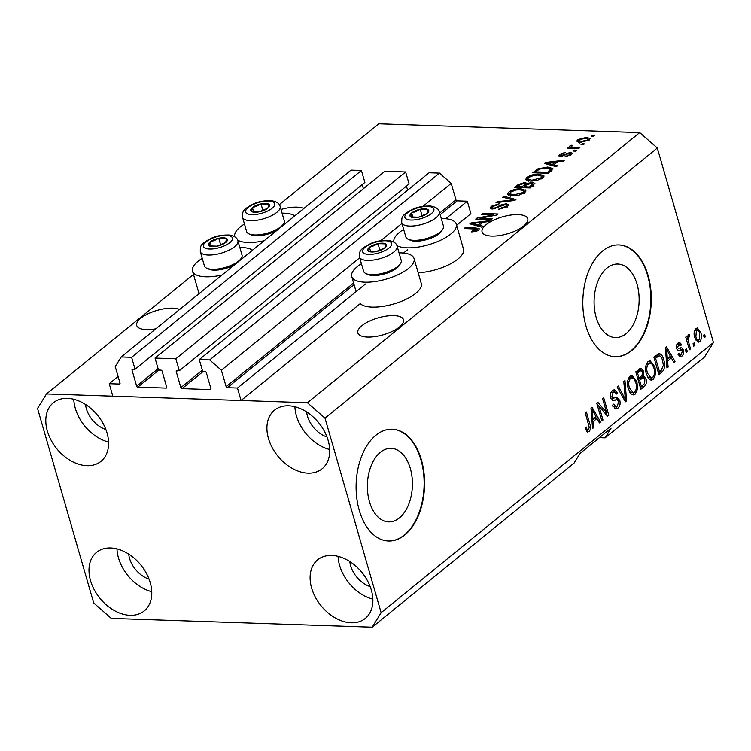 <?xml version="1.0" encoding="UTF-8"?>
<svg xmlns="http://www.w3.org/2000/svg" width="751" height="751" viewBox="0 0 751 751"><rect width="100%" height="100%" fill="white"/><g stroke="black" fill="none" stroke-linecap="round" stroke-linejoin="round"><path stroke-width="1.13" d="M445.756 218.729L467.3 201.212L470.896 213.688L456.617 225.291M179.282 370.759L409.107 183.939L405.653 171.97L175.828 358.79L179.282 370.759L176.851 370.684A1.117 0.779 50.9 0 0 176.26 371.651L180.86 387.61A1.117 0.779 50.9 0 0 182.033 388.633L210.336 389.591A1.117 0.779 50.9 0 0 210.937 388.624L206.328 372.665A1.117 0.779 50.9 0 0 205.154 371.632L202.723 371.557L199.268 359.579L209.66 359.936L221.385 370.205L226.135 386.671A1.117 0.779 50.9 0 0 227.309 387.694L237.476 388.042L365.427 284.028M403.522 253.059L407.662 249.698M237.476 388.042L241.08 400.508L360.255 303.62A32.434 12.063 163.9 0 0 372.083 307.112A32.434 12.063 163.9 0 0 406.019 299.311A32.434 12.063 163.9 0 0 421.264 283.474L414.064 258.541A32.434 12.063 163.9 0 1 398.819 274.368A32.434 12.063 163.9 0 1 364.892 282.179A32.434 12.063 163.9 0 1 351.74 276.528A32.434 12.063 163.9 0 1 361.428 263.723M440.161 214.664L457.124 200.874L467.3 201.212M457.124 200.874A1.117 0.779 50.9 0 1 455.951 199.841L451.201 183.385L422.916 206.384M221.385 370.205L359.71 257.762M380.682 240.714L401.945 223.422M209.66 359.936L439.476 173.106L451.201 183.385M199.268 359.579L429.084 172.758L439.476 173.106M406.441 186.098L407.624 190.2M405.653 171.97L384.869 171.266L155.044 358.086L175.828 358.79M241.08 400.508L112.828 396.181L109.233 383.714L119.4 384.052A1.117 0.779 50.9 0 0 120 383.085L115.25 366.629L121.211 356.95L131.603 357.298L135.058 369.267L132.627 369.192A1.117 0.779 50.9 0 0 132.035 370.159L136.644 386.117A1.117 0.779 50.9 0 0 137.809 387.14L166.112 388.098A1.117 0.779 50.9 0 0 166.713 387.131L162.103 371.172A1.117 0.779 50.9 0 0 160.93 370.14L158.499 370.065L155.044 358.086M362.226 184.605L363.409 188.708M135.058 369.267L364.883 182.446L361.428 170.477L131.603 357.298M121.211 356.95L351.036 170.12L361.428 170.477M109.233 383.714L118.104 376.504M369.464 501.724A36.799 22.502 91.9 0 0 388.652 521.889A36.799 22.502 91.9 0 0 410.328 468.493A36.799 22.502 91.9 0 0 391.14 448.328A36.799 22.502 91.9 0 0 369.464 501.724M596.172 317.42A36.799 22.502 91.9 0 0 615.369 337.584A36.799 22.502 91.9 0 0 637.045 284.197A36.799 22.502 91.9 0 0 617.848 264.033A36.799 22.502 91.9 0 0 596.172 317.42M585.996 326.075A55.921 34.199 91.9 0 0 615.163 356.716A55.921 34.199 91.9 0 0 648.113 275.579A55.921 34.199 91.9 0 0 618.937 244.929A55.921 34.199 91.9 0 0 585.996 326.075M614.947 356.706A55.921 34.199 91.9 0 0 647.662 275.561A55.921 34.199 91.9 0 0 618.721 244.929M359.278 510.37A55.921 34.199 91.9 0 0 388.455 541.011A55.921 34.199 91.9 0 0 421.395 459.875A55.921 34.199 91.9 0 0 392.229 429.234A55.921 34.199 91.9 0 0 359.278 510.37M388.229 541.011A55.921 34.199 91.9 0 0 420.954 459.865A55.921 34.199 91.9 0 0 392.003 429.225M179.611 309.478A23.769 8.834 -16.1 0 0 140.775 318.236A23.769 8.834 -16.1 0 0 136.729 325.465A23.769 8.834 -16.1 0 0 155.823 328.816M361.888 325.699A23.769 8.834 -16.1 0 0 357.842 332.928A23.769 8.834 -16.1 0 0 374.937 336.598A23.769 8.834 -16.1 0 0 399.476 326.967A23.769 8.834 -16.1 0 0 403.512 319.748A23.769 8.834 -16.1 0 0 386.418 316.068A23.769 8.834 -16.1 0 0 361.888 325.699M486.113 224.718A23.769 8.834 -16.1 0 0 482.076 231.937A23.769 8.834 -16.1 0 0 499.171 235.617A23.769 8.834 -16.1 0 0 523.7 225.985A23.769 8.834 -16.1 0 0 527.746 218.757A23.769 8.834 -16.1 0 0 510.652 215.086A23.769 8.834 -16.1 0 0 486.113 224.718M306.624 411.933A23.769 16.597 -129.1 0 0 307.469 416.129A23.769 16.597 -129.1 0 0 326.976 436.969M85.511 404.47A23.769 16.597 -129.1 0 0 86.356 408.666A23.769 16.597 -129.1 0 0 105.872 429.506M128.703 554.097A23.769 16.597 -129.1 0 0 129.538 558.293A23.769 16.597 -129.1 0 0 149.055 579.143M349.816 561.56A23.769 16.597 -129.1 0 0 350.651 565.756A23.769 16.597 -129.1 0 0 370.168 586.606M371.351 590.126A37.747 26.36 50.9 0 1 365.305 618.411A37.747 26.36 50.9 0 1 335.34 617.97A37.747 26.36 50.9 0 1 311.646 588.108A37.747 26.36 50.9 0 1 317.682 559.824A37.747 26.36 50.9 0 1 347.657 560.265A37.747 26.36 50.9 0 1 371.351 590.126M372.862 599.148A37.747 26.36 50.9 0 1 339.602 565.39A37.747 26.36 50.9 0 1 338.081 556.369M150.238 582.663A37.747 26.36 50.9 0 1 144.192 610.948A37.747 26.36 50.9 0 1 114.227 610.507A37.747 26.36 50.9 0 1 90.533 580.645A37.747 26.36 50.9 0 1 96.569 552.361A37.747 26.36 50.9 0 1 126.544 552.802A37.747 26.36 50.9 0 1 150.238 582.663M151.749 591.685A37.747 26.36 50.9 0 1 118.489 557.927A37.747 26.36 50.9 0 1 116.968 548.906M107.046 433.027A37.747 26.36 50.9 0 1 101.009 461.311A37.747 26.36 50.9 0 1 71.035 460.87A37.747 26.36 50.9 0 1 47.341 431.008A37.747 26.36 50.9 0 1 53.387 402.733A37.747 26.36 50.9 0 1 83.352 403.165A37.747 26.36 50.9 0 1 107.046 433.027M108.557 442.048A37.747 26.36 50.9 0 1 75.297 408.291A37.747 26.36 50.9 0 1 73.786 399.269M328.159 440.49A37.747 26.36 50.9 0 1 322.123 468.774A37.747 26.36 50.9 0 1 292.148 468.333A37.747 26.36 50.9 0 1 268.454 438.481A37.747 26.36 50.9 0 1 274.5 410.196A37.747 26.36 50.9 0 1 304.465 410.628A37.747 26.36 50.9 0 1 328.159 440.49M329.67 449.511A37.747 26.36 50.9 0 1 296.41 415.754A37.747 26.36 50.9 0 1 294.899 406.732M202.226 258.344A32.434 12.063 -16.1 0 0 192.538 271.149A32.434 12.063 -16.1 0 0 205.69 276.8A32.434 12.063 -16.1 0 0 221.967 275.044M252.552 250.186A32.434 12.063 -16.1 0 0 241.709 247.511A32.434 12.063 -16.1 0 0 239.841 247.492M264.202 240.714A32.434 12.063 163.9 0 1 247.924 242.47A32.434 12.063 163.9 0 1 237.701 240.179M234.753 236.734A32.434 12.063 163.9 0 1 244.46 224.014M282.076 213.153A32.434 12.063 163.9 0 1 283.953 213.181A32.434 12.063 163.9 0 1 294.786 215.847M399.034 252.862A32.434 12.063 163.9 0 1 400.912 252.89A32.434 12.063 163.9 0 1 414.064 258.541M396.904 245.558A32.434 12.063 -16.1 0 0 407.126 247.839A32.434 12.063 -16.1 0 0 441.053 240.029A32.434 12.063 -16.1 0 0 456.298 224.202A32.434 12.063 -16.1 0 0 443.146 218.55A32.434 12.063 -16.1 0 0 441.278 218.532M403.662 229.384A32.434 12.063 -16.1 0 0 393.956 242.113M381.142 612.685L372.196 627.198L574.064 463.095L580.025 453.416L611.089 428.173L605.118 437.852L704.504 357.063L713.45 342.54L657.303 148.022L324.995 418.157L381.142 612.685L713.45 342.54M372.196 627.198L111.279 618.392L93.697 602.978L37.55 408.46L46.496 393.937L193.486 274.453M599.42 437.655L605.118 437.852M303.836 208.496A23.769 8.834 -16.1 0 0 281.015 209.491M480.03 218.297L492.346 218.71L491.22 219.63L475.74 219.104L476.941 218.128L493.867 214.814L481.532 214.401L482.658 213.481L498.138 214.007L496.927 214.993L480.03 218.297L480.302 219.264M506.249 203.765L508.615 204.723L507.338 206.694L498.476 209.473L499.406 208.553L505.62 206.553L506.512 205.23L505.17 204.685L492.346 209.031L490.112 208.13L491.257 206.318L499.218 203.765L498.288 204.685L493.107 206.356L492.252 207.605L493.51 208.111L495.435 207.877L500.879 205.004L506.249 203.765L506.972 206.253L507.77 206.318M503.874 196.236L515.928 199.541L514.764 200.489L496.035 202.61L497.2 201.662L513.477 200.001L502.701 197.184L503.874 196.236L504.278 197.607M525.85 191.158L525.503 189.928L524.667 192.613L519.035 195.138L512.623 195.851L507.582 194.209L508.793 192.068C512.539 189.703 516.632 188.623 521.044 188.839L525.878 190.51M543.921 176.476L543.564 175.246L542.738 177.921L537.106 180.447L530.694 181.16L525.653 179.517L526.864 177.377C530.61 175.011 534.693 173.932 539.115 174.157L543.949 175.818M553.797 164.844L557.477 165.774L556.294 166.722L544.287 163.38L545.395 162.488L564.339 160.188L563.166 161.136L557.599 161.756L553.797 164.844L554.172 166.131M592.623 135.321L594.839 135.396L593.703 136.316L591.497 136.241L592.623 135.321L592.905 136.288M279.325 204.666L378.804 123.802L639.721 132.608L657.303 148.022M46.496 393.937L307.412 402.743L639.721 132.608M418.166 272.754A32.434 12.063 -16.1 0 0 450.14 264.023A32.434 12.063 -16.1 0 0 463.498 249.144L456.298 224.202M586.409 137.386L590.192 138.531L589.319 140.052L580.457 142.324L576.787 141.169L577.66 139.658L586.409 137.386L586.709 138.409M582.175 143.816L584.391 143.892L583.264 144.812L581.049 144.736L582.175 143.816L582.457 144.783M574.036 147.365L579.875 147.562L578.739 148.482L567.484 148.097L568.62 147.177L570.413 147.243L569.746 146.088L571.417 145.243L572.6 145.647L571.633 146.257L571.933 147.121L574.036 147.365L574.318 148.332M569.465 146.633L569.746 146.088L570.037 147.083M571.633 146.257L572.262 148.257M574.412 150.125L576.627 150.2L575.491 151.12L573.285 151.045L574.412 150.125L574.693 151.092M570.375 152.378L572.318 153.138L571.333 154.678L565.024 156.743L569.802 154.556L570.394 153.673L569.521 153.307L560.33 156.461L558.66 155.786L559.626 154.321L565.419 152.331L561.279 154.34L561.232 155.541L570.375 152.378L571.089 154.866M560.95 156.452L560.603 155.269L561.485 156.405M547.77 167.032L552.886 168.571L548.249 173.265L532.769 172.749L537.847 168.862L547.77 167.032L548.061 168.046M532.271 182.409L534.881 183.347L530.178 187.957L514.707 187.431L518.077 184.69L524.949 182.399L526.977 183.497L532.271 182.409L532.656 183.732M526.967 183.206L527.221 184.333M479.401 225.319L483.081 226.248L481.898 227.206L469.891 223.854L470.999 222.963L489.952 220.663L488.779 221.62L483.203 222.23L479.401 225.319L479.776 226.614M478.518 230.125L475.73 231.468L471.346 231.871L472.276 230.942L476.763 230.022L476.716 229.064L464.165 228.52L465.291 227.6L475.805 227.957L479.307 228.848L478.518 230.125M477.045 231.017L476.716 229.064M598.988 406.113L602.997 420.016L601.87 420.935L596.829 403.475L598.031 402.498L606.639 412.684L602.621 398.772L603.748 397.852L608.789 415.312L607.578 416.289L598.988 406.113L597.58 406.066M610.892 398.359L616.928 397.542L619.81 400.349C620.561 403.813 619.904 406.432 617.857 408.215L615.792 409.06L612.516 405.277L613.586 404.132L615.904 406.676L617.36 406.103L618.693 401.325L617.181 399.71L613.248 400.574L610.713 397.814C609.99 394.613 610.582 392.163 612.487 390.473L614.421 389.685L617.331 392.97L616.271 394.115L614.384 391.938L613.116 392.482L611.849 396.941L613.22 398.556L610.929 398.471M624.973 380.597L626.587 400.846L625.414 401.794L617.125 386.972L618.289 386.033L625.348 399.325L623.799 381.555L624.973 380.597M635.186 394.134L633.187 394.913L631.187 394.003L628.362 388.905C626.728 383.817 627.282 379.593 630.023 376.213L632.023 375.462L636.904 381.696L637.608 388.868L635.186 394.134L632.079 394.613M653.248 379.443L651.248 380.222L649.258 379.311L646.423 374.223C644.799 369.135 645.353 364.902 648.085 361.531L650.094 360.771L654.975 367.004L655.679 374.176L653.248 379.443L650.15 379.922M667.573 361.09L668.127 367.07L666.954 368.028L665.386 347.751L666.484 346.859L674.999 361.484L673.825 362.442L671.366 358.002L667.573 361.09L666.409 361.053M704.626 334.317L705.349 336.814L704.222 337.734L703.499 335.237L704.626 334.317M700.796 332.515C702.035 336.176 701.669 339.236 699.697 341.686L698.252 342.24L694.759 337.584C693.567 333.96 693.943 330.947 695.905 328.544L697.322 327.99L700.796 332.515L699.341 332.468M694.177 342.813L694.9 345.31L693.774 346.22L693.051 343.733L694.177 342.813M688.629 342.278L690.526 348.868L689.399 349.778L685.729 337.086L686.865 336.166L687.447 338.194L688.132 334.852L689.39 334.674L689.493 336.833L688.658 337.227L688.076 339.527L688.629 342.278L687.221 342.231M686.555 349.008L687.278 351.506L686.151 352.426L685.428 349.928L686.555 349.008M681.711 350.219L678.463 350.773L676.548 348.746C676.013 346.239 676.491 344.352 678.003 343.085L679.58 342.456L681.626 344.615L680.566 345.76L678.566 344.869L677.599 347.572L678.266 348.333L681.579 347.675L683.335 349.928C683.973 352.66 683.476 354.754 681.852 356.199L680.331 356.828L677.975 354.303L679.045 353.158L680.462 354.707L681.401 354.322L682.302 351.158L681.711 350.219L677.609 350.473M678.397 342.803L679.402 344.512L676.717 344.803M658.749 353.543C661.152 353.834 662.804 355.918 663.696 359.776C665.386 364.789 664.851 368.854 662.11 371.961L658.899 374.571L653.868 357.11L659.275 353.486M641.945 375.631L643.26 375.669L645.991 378.739C646.874 382.203 646.273 384.803 644.18 386.54L640.838 389.262L635.797 371.801L640.96 368.243L643.419 371.022L643.541 375.669M593.177 421.564L593.731 427.554L592.558 428.502L590.99 408.225L592.088 407.333L600.603 421.968L599.429 422.916L596.97 418.476L593.177 421.564L592.013 421.527M589.037 431.647L586.982 431.797L585.123 428.108L586.184 426.962C586.587 428.971 587.357 429.835 588.502 429.563L589.244 427.328L585.254 412.881L586.39 411.97L589.807 423.817C590.981 426.934 590.718 429.544 589.037 431.647L586.784 431.609M587.826 432.144L586.982 431.797M585.667 429.713L588.502 429.563M307.412 402.743L324.995 418.157M703.94 336.767L705.349 336.814M698.608 340.147L697.482 341.611L699.697 341.686M696.233 328.3L697.745 330.196M694.647 330.318L697.238 330.055L694.788 329.999M695.651 339.968L699.2 339.856L699.697 333.557C699.097 330.891 697.989 329.83 696.393 330.374L695.886 336.655C696.496 339.33 697.604 340.4 699.2 339.856M694.506 336.608L695.886 336.655M693.492 345.263L694.9 345.31M689.118 348.821L690.526 348.868M686.038 338.147L687.447 338.194M687.465 336.758L689.493 336.833M687.447 337.18L688.658 337.227M686.423 339.471L688.076 339.527M685.87 351.459L687.278 351.506M680.819 354.66L679.636 356.124L681.852 356.199M678.115 354.622L680.462 354.707M679.627 344.549L681.626 344.615M679.411 344.512L676.858 344.493M676.313 347.525L677.599 347.572M680.096 347.929L681.129 349.853L683.335 349.928M666.869 367.032L668.127 367.07M669.986 356.603L670.784 357.983M673.262 361.428L674.999 361.484M666.344 360.208L669.16 357.927L671.366 358.002M666.907 352.829L667.348 358.743L670.408 356.265L666.456 349.121L666.907 352.829L665.771 352.792M666.231 358.706L667.348 358.743M665.489 349.084L666.456 349.121M661.565 369.877L659.894 371.886L662.11 371.961M659.894 371.886L658.467 373.05M658.148 353.777L660.063 356.049M662.269 359.729L663.696 359.776M657.209 355.721L654.018 357.636M655.585 358.236L659.444 371.614L661.387 370.036L663.358 365.286L662.56 360.668C661.95 357.917 660.805 356.284 659.125 355.777L655.585 358.236L654.177 358.189M658.036 371.567L659.444 371.614M655.276 356.612L657.491 356.687M649.005 360.968L651.361 363.437M653.539 366.957L654.975 367.004M654.356 374.129L655.679 374.176M652.506 377.518L651.042 379.368M646.573 363.493L648.686 363.559C646.602 366.188 646.226 369.445 647.569 373.331L651.211 377.969L652.657 377.415C654.694 374.852 655.088 371.67 653.83 367.868L652.225 364.31L650.141 363.015L646.63 363.371M647.766 377.462L651.211 377.969M646.179 373.285L647.569 373.331M650.141 363.015L648.686 363.559M638.2 380.128L639.608 380.175L641.373 386.296L643.616 384.474L640.396 387.741M639.805 368.61L641.063 370.525M641.767 370.975L643.419 371.022M641.87 375.725L643.466 377.744M644.48 378.692L645.991 378.739M643.616 384.474L644.649 383.367L644.865 379.668L643.231 377.706L641.016 377.631L638.04 379.584M636.106 372.871L637.515 372.928L639.017 378.138L642.077 375.444L642.368 372.233L640.997 370.515L638.782 370.44L635.947 372.327M637.608 378.091L639.017 378.138M640.997 370.515L637.515 372.928M639.965 386.249L641.373 386.296M643.231 377.706L639.608 380.175M630.934 375.66L633.29 378.119M635.477 381.649L636.904 381.696M636.285 388.821L637.608 388.868M634.435 392.21L632.971 394.059M628.503 378.175L630.615 378.251C628.531 380.879 628.155 384.127 629.498 388.014L633.14 392.66L634.586 392.097C636.623 389.544 637.017 386.361 635.759 382.559L634.154 379.002L632.07 377.706L628.559 378.063M629.695 392.153L633.14 392.66M628.108 387.967L629.498 388.014M632.07 377.706L630.615 378.251M624.851 400.781L626.587 400.846M624.015 399.279L625.348 399.325M624.259 399.288L624.297 399.785M617.181 406.235L615.642 408.14L617.857 408.215M615.642 408.14L614.722 408.732M612.919 406.385L615.904 406.676M617.181 399.71L612.328 400.302M613.276 389.957L614.806 392.031M615.717 392.914L617.331 392.97M614.384 391.938L611.051 392.294M610.995 392.407L613.116 392.482M610.497 396.894L611.849 396.941M615.998 397.748L617.425 399.748M618.223 400.302L619.81 400.349M601.598 419.969L602.997 420.016M596.895 403.691L598.941 406.113M604.471 412.609L606.639 412.684M605.832 412.656L606.517 415.04M606.695 415.237L608.789 415.312M592.473 427.507L593.731 427.554M595.59 417.077L596.397 418.457M598.866 421.902L600.603 421.968M591.948 420.682L594.764 418.401L596.97 418.476M592.511 413.313L592.952 419.227L596.012 416.739L592.06 409.595L592.511 413.313L591.375 413.275M591.835 419.18L592.952 419.227M591.093 409.558L592.06 409.595M588.399 423.771L589.807 423.817M588.024 429.779L586.822 431.572M578.373 142.117L577.66 139.658M578.42 142.127L579.096 141.648M588.427 139.958L589.272 140.09M579.237 139.733L578.777 140.568L581.574 141.404L587.742 139.977L588.193 139.132L585.386 138.306L579.237 139.733M581.847 142.324L581.574 141.404M588.005 140.888L587.742 139.977M568.892 148.144L568.62 147.177M570.694 148.21L570.413 147.243M570.469 148.585L572.14 147.74M571.699 146.21L571.417 145.243M566.188 156.649L565.944 155.814M570.075 155.504L569.802 154.556M560.246 156.461L559.626 154.321M562.771 156.124L562.527 155.279M545.77 163.793L545.395 162.488M548.878 163.493L552.361 164.478L555.411 162L546.456 162.986L548.878 163.493L549.244 164.76M552.717 165.727L552.361 164.478M546.766 164.075L546.456 162.986M555.768 163.239L555.411 162M538.157 169.914L537.847 168.862M550.943 169.745L552.163 170.026M535.707 171.885L547.573 172.289L550.746 169.031L546.615 167.952L539.462 169.097L535.707 171.885L535.989 172.852M547.845 173.256L547.573 172.289M549.863 171.951L549.507 170.712M526.845 180.578L527.577 179.874L526.864 177.377M539.415 175.18L539.115 174.157M541.959 176.842L543.461 177.236M528.676 177.433L527.765 179.02L531.849 180.24L540.917 177.865L541.8 176.297L537.941 175.067L533.97 175.34L528.676 177.433M532.112 181.16L531.849 180.24M541.218 178.926L540.917 177.865M526.348 184.953L525.662 184.896L524.949 182.399M533.013 184.906L533.848 184.971M517.918 187.543L517.646 186.577L522.264 186.736L525.334 183.751L526.057 186.248M522.546 187.694L522.264 186.736M525.606 185.544L524.076 183.328L519.485 185.075L517.646 186.577M524.348 187.759L524.076 186.792L529.502 186.98L532.712 183.854L533.435 186.351M529.784 187.938L529.502 186.98M533.041 185.638L532.637 184.258L531.154 183.328L526.16 185.103L524.076 186.792M532.102 186.398L531.746 185.159M508.774 195.269L509.516 194.565L508.793 192.068M521.344 189.862L521.044 188.839M523.888 191.524L525.39 191.918M510.605 192.125L509.694 193.711L513.778 194.931L522.846 192.556L523.729 190.989L519.87 189.759L515.899 190.022L510.605 192.125M514.041 195.851L513.778 194.931M523.156 193.608L522.846 192.556M497.425 202.451L497.2 201.662M513.656 200.611L513.477 200.001M499.668 209.454L499.406 208.553M505.939 207.651L505.62 206.553M491.774 208.994L491.257 206.318M491.98 208.816L492.487 208.431M493.754 208.966L493.51 208.111M495.641 208.581L495.435 207.877M501.133 205.887L500.879 205.004M477.242 219.161L476.941 218.128M494.074 215.546L493.867 214.814M482.94 214.448L482.658 213.481M471.375 224.267L470.999 222.963M474.482 223.976L477.965 224.962L481.015 222.474L472.06 223.46L474.482 223.976L474.848 225.234M478.321 226.211L477.965 224.962M472.37 224.549L472.06 223.46M481.382 223.714L481.015 222.474M472.548 231.871L472.276 230.942M465.573 228.567L465.291 227.6M476.087 228.961L475.805 227.957M477.458 230.491L477.946 230.538M373.153 245.145A9.791 3.642 -16.1 0 0 369.408 247.323A9.791 3.642 -16.1 0 0 368.563 251.275A9.791 3.642 -16.1 0 0 376.307 251.538A9.791 3.642 -16.1 0 0 384.878 247.839A9.791 3.642 -16.1 0 0 385.714 243.887A9.791 3.642 -16.1 0 0 377.978 243.624A9.791 3.642 -16.1 0 0 373.153 245.145M373.791 245.802L369.408 247.323L368.563 251.275L376.307 251.538L384.878 247.839L385.714 243.887L377.978 243.624L373.791 245.802M400.452 263.667L399.185 265.572A17.667 6.571 163.9 0 1 390.098 271.928A17.667 6.571 163.9 0 1 368.074 274.547L365.99 273.608A19.573 7.275 -16.1 0 0 390.379 270.707A19.573 7.275 -16.1 0 0 400.452 263.667A19.573 7.275 -16.1 0 0 401.212 260.409L397.101 246.14A19.573 7.275 163.9 0 1 386.267 256.438A19.573 7.275 163.9 0 1 359.485 257.002C359.616 251.745 358.537 249.754 370.374 243.709C375.078 241.353 381.095 240.245 388.427 240.395C393.608 241.334 396.5 243.249 397.101 246.14M359.485 257.002L363.606 271.261A19.573 7.275 -16.1 0 0 365.99 273.608M379.922 250.346L377.978 243.624M370.637 251.594L369.408 247.323M213.96 239.776A9.791 3.642 -16.1 0 0 210.205 241.944A9.791 3.642 -16.1 0 0 209.36 245.906A9.791 3.642 -16.1 0 0 217.105 246.168A9.791 3.642 -16.1 0 0 225.675 242.47A9.791 3.642 -16.1 0 0 226.52 238.508A9.791 3.642 -16.1 0 0 218.776 238.255A9.791 3.642 -16.1 0 0 213.96 239.776M214.589 240.433L210.205 241.944L209.36 245.906L217.105 246.168L225.675 242.47L226.52 238.508L218.776 238.255L214.589 240.433M234.885 264.549A17.667 6.571 163.9 0 1 230.895 266.558A17.667 6.571 163.9 0 1 208.872 269.177L206.788 268.238A19.573 7.275 -16.1 0 0 231.177 265.328A19.573 7.275 -16.1 0 0 241.249 258.288A19.573 7.275 -16.1 0 0 242.019 255.03L237.898 240.771A19.573 7.275 163.9 0 1 227.065 251.069A19.573 7.275 163.9 0 1 200.292 251.623C200.414 246.366 199.334 244.375 211.172 238.33C215.875 235.983 221.892 234.875 229.224 235.016C234.406 235.955 237.297 237.87 237.898 240.771M200.292 251.623L204.403 265.892A19.573 7.275 -16.1 0 0 206.788 268.238M241.249 258.288L239.982 260.193A17.667 6.571 163.9 0 1 239.635 260.681M220.719 244.967L218.776 238.255M211.435 246.225L210.205 241.944M256.194 205.436A9.791 3.642 -16.1 0 0 252.439 207.614A9.791 3.642 -16.1 0 0 251.604 211.566A9.791 3.642 -16.1 0 0 259.339 211.829A9.791 3.642 -16.1 0 0 267.919 208.13A9.791 3.642 -16.1 0 0 268.755 204.178A9.791 3.642 -16.1 0 0 261.019 203.915A9.791 3.642 -16.1 0 0 256.194 205.436M256.823 206.093L252.439 207.614L251.604 211.566L259.339 211.829L267.919 208.13L268.755 204.178L261.019 203.915L256.823 206.093M277.119 230.21A17.667 6.571 163.9 0 1 273.129 232.219A17.667 6.571 163.9 0 1 251.106 234.838L249.022 233.899A19.573 7.275 -16.1 0 0 273.42 230.998A19.573 7.275 -16.1 0 0 283.484 223.958A19.573 7.275 -16.1 0 0 284.254 220.7L280.132 206.431A19.573 7.275 163.9 0 1 269.299 216.729A19.573 7.275 163.9 0 1 242.526 217.292C242.648 212.035 241.578 210.045 253.416 204C258.119 201.644 264.136 200.536 271.458 200.686C276.65 201.625 279.541 203.54 280.132 206.431M242.526 217.292L246.638 231.552A19.573 7.275 -16.1 0 0 249.022 233.899M283.484 223.958L282.226 225.863A17.667 6.571 163.9 0 1 281.869 226.351M262.953 210.637L261.019 203.915M253.669 211.885L252.439 207.614M415.397 210.806A9.791 3.642 -16.1 0 0 411.642 212.984A9.791 3.642 -16.1 0 0 410.806 216.945A9.791 3.642 -16.1 0 0 418.542 217.199A9.791 3.642 -16.1 0 0 427.122 213.509A9.791 3.642 -16.1 0 0 427.957 209.548A9.791 3.642 -16.1 0 0 420.213 209.285A9.791 3.642 -16.1 0 0 415.397 210.806M416.026 211.472L411.642 212.984L410.806 216.945L418.542 217.199L427.122 213.509L427.957 209.548L420.213 209.285L416.026 211.472M442.686 229.327L441.428 231.233A17.667 6.571 163.9 0 1 432.332 237.598A17.667 6.571 163.9 0 1 410.309 240.217L408.225 239.278A19.573 7.275 -16.1 0 0 432.614 236.368A19.573 7.275 -16.1 0 0 442.686 229.327A19.573 7.275 -16.1 0 0 443.456 226.07L439.335 211.81A19.573 7.275 163.9 0 1 428.502 222.108A19.573 7.275 163.9 0 1 401.729 222.662C401.851 217.405 400.781 215.415 412.609 209.369C417.312 207.013 423.329 205.915 430.661 206.056C435.843 206.994 438.734 208.909 439.335 211.81M401.729 222.662L405.84 236.931A19.573 7.275 -16.1 0 0 408.225 239.278M422.156 216.006L420.213 209.285M412.872 217.255L411.642 212.984M227.309 387.694L354.078 284.638M226.135 386.671L353.618 283.033M439.701 213.059L455.951 199.841M210.336 389.591L210.965 389.084M182.033 388.633L203.033 371.567M180.86 387.61L202.319 370.168M176.26 371.651L177.424 370.703M166.112 388.098L166.741 387.591M137.809 387.14L158.818 370.074M136.644 386.117L158.095 368.675M132.035 370.159L133.199 369.21M119.4 384.052L120.038 383.545M678.228 350.304L680.444 350.379M641.974 386.465L644.18 386.54M637.148 371.351L639.364 371.416M639.476 378.41L641.692 378.485M622.673 396.875L624.119 396.932M612.816 400.152L615.031 400.227M564.733 155.307L564.433 154.274M536.195 171.491L535.838 170.252M518.434 185.938L518.077 184.69M524.62 186.351L524.254 185.112M510.793 200.939L510.605 200.273M498.448 207.389L498.195 206.506M370.994 243.822A15.095 5.614 -16.1 0 0 363.906 253.284A15.095 5.614 -16.1 0 0 383.292 251.341A15.095 5.614 -16.1 0 0 390.37 241.878A15.095 5.614 -16.1 0 0 370.994 243.822M211.791 238.452A15.095 5.614 -16.1 0 0 204.713 247.905A15.095 5.614 -16.1 0 0 224.089 245.962A15.095 5.614 -16.1 0 0 231.177 236.509A15.095 5.614 -16.1 0 0 211.791 238.452M254.035 204.112A15.095 5.614 -16.1 0 0 246.948 213.575A15.095 5.614 -16.1 0 0 266.323 211.632A15.095 5.614 -16.1 0 0 273.411 202.169A15.095 5.614 -16.1 0 0 254.035 204.112M413.228 209.491A15.095 5.614 -16.1 0 0 406.15 218.945A15.095 5.614 -16.1 0 0 425.526 217.001A15.095 5.614 -16.1 0 0 432.614 207.539A15.095 5.614 -16.1 0 0 413.228 209.491M356.096 291.613L351.74 276.528M199.043 293.688L192.538 271.149M578.777 140.568L579.5 143.056M588.193 139.132L588.606 140.559M571.37 146.774L571.793 148.247M570.394 153.673L570.798 155.072M550.746 169.031L551.459 171.528M527.765 179.02L528.479 181.517M541.8 176.297L542.522 178.794M509.694 193.711L510.408 196.208M523.729 190.989L524.451 193.486M506.512 205.23L507.235 207.717M492.252 207.605L492.665 209.031M477.129 229.365L477.542 230.773"/></g></svg>
